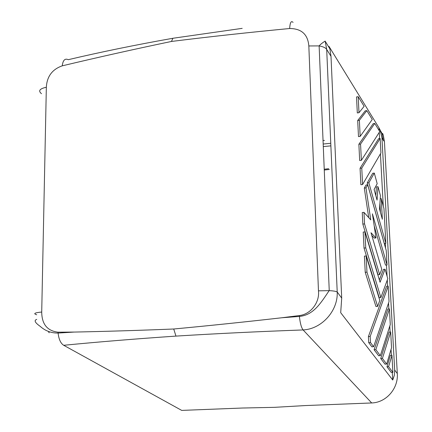 <?xml version="1.0" encoding="UTF-8"?>
<svg xmlns="http://www.w3.org/2000/svg" width="432" height="432" viewBox="0 0 432 432"><rect width="100%" height="100%" fill="white"/><g stroke="black" fill="none" stroke-linecap="round" stroke-linejoin="round"><path stroke-width="0.65" d="M62.251 65.837C97.292 57.467 133.699 49.334 171.466 41.45L172.892 38.27C135.265 44.955 100.391 52.094 68.261 59.686C64.957 58.142 62.953 60.188 62.251 65.837C52.25 69.325 46.948 76.464 46.343 87.253C39.614 88.7 38 90.85 41.494 93.706M46.343 87.253L41.715 312.028C34.663 312.725 32.994 313.637 36.709 314.755M378.853 127.607L382.039 133.58L383.368 140.535L384.41 141.291L397.3 373.588L394.686 370.046L394.33 375.349L392.726 380.02L340.697 312.698L341.707 298.102L337.214 291.994C338.148 310.727 321.786 329.033 303.118 329.94C258.854 331.538 216.47 333.59 175.959 336.101C135.832 338.839 98.41 341.901 63.688 345.287C60.685 343.364 58.833 339.331 58.12 333.196M397.3 373.588C398.461 388.384 386.316 402.57 371.698 402.959L303.118 329.94C301.369 327.715 300.132 323.217 299.403 316.445L299.403 316.445C313.367 314.993 320.296 303.885 329.146 290.644L330.161 290.698C333.817 290.936 336.166 291.368 337.214 291.994L326.695 49.421C325.561 47.747 323.039 46.58 319.135 45.916L329.243 290.65M41.715 312.028C41.834 324.184 47.282 330.901 58.05 332.186L74.828 332.057C106.623 331.403 139.59 330.388 173.729 329.006C208.37 325.766 244.269 322.034 281.416 317.812L299.322 315.56L299.403 316.435L281.826 317.763M58.05 332.186L58.109 333.067C51.241 333.148 45.241 330.885 40.117 326.284C34.954 322.645 33.826 320.35 36.725 319.399M175.959 336.101L173.729 329.006M63.688 345.287L181.715 410.4L242.411 408.024L274.455 407.338L305.672 405.545L371.698 402.959M299.322 315.56C310.716 314.35 319.853 302.362 318.46 290.833L329.146 290.644M384.421 141.507L383.314 135.313M49.135 332.791L48.46 331.511M379.166 130.604L379.021 127.877L380.3 130.702L381.947 137.905L394.686 370.046M379.021 127.877L329 46.408L329.864 48.767L331.004 56.322L341.707 298.102M392.726 380.02L392.31 372.433M391.381 355.309L391.063 349.391M390.118 332.041L389.794 326.101M388.865 309.004L388.541 303.043M387.623 286.195L387.288 280.012M387.083 276.264L386.473 265.016M385.555 248.087L385.301 243.432M383.27 206.069L380.43 153.824M379.598 138.542L379.269 132.435M171.466 41.45C209.266 36.742 248.665 32.432 289.667 28.517C301.477 28.577 307.865 34.387 308.831 45.954L319.048 45.9M329 46.408L329.049 47.482M365.207 110.857L357.691 120.517L358.49 136.609L360.175 136.393L359.37 120.296L366.817 110.641L365.207 110.857M360.061 168.28L360.877 184.723L362.583 184.534L380.932 152.955L380.144 138.478L378.626 138.667L360.061 168.28L361.762 168.086L362.583 184.534M368.717 342.635L371.871 346.81L373.621 346.712L370.489 342.533L368.717 342.635L368.415 336.577L386.618 286.27L388.19 286.151L370.186 336.469L368.415 336.577M356.519 96.93L357.313 112.936L358.992 112.709L364.133 106.299L358.193 96.698L356.519 96.93M374.096 349.747L378.643 355.757L380.338 355.666L375.829 349.65L374.096 349.747L387.855 309.074L389.432 308.966L375.829 349.65M358.868 144.272L359.678 160.537L361.373 160.337L379.766 131.571L374.749 123.46L360.558 144.061L358.868 144.272L373.199 123.66L374.749 123.46M379.917 203.24L380.398 212.177M381.235 198.585L382.347 219.229L379.523 209.029L380.435 195.637L378.005 186.705L377.055 200.108L374.112 189.475L377.185 183.681L374.301 173.086L372.708 173.27L367.211 182.941L384.302 243.518L385.857 243.378L383.967 208.629L381.235 198.585L380.225 198.688M378.005 186.705L376.429 186.878L375.802 195.572M380.727 358.517L384.998 364.171L386.651 364.084L382.406 358.43L380.727 358.517L389.097 332.105L390.685 332.008L382.406 358.43M386.964 366.768L391.284 372.481L392.888 372.406L391.954 355.277L388.6 366.682L386.964 366.768L390.361 355.363L391.954 355.277M385.047 269.233L380.063 282.253L364.954 231.871L365.753 247.898L380.867 297.551L387.779 278.667L385.047 269.233L383.465 269.363L379.366 279.941M364.954 231.871L363.226 232.038L364.019 248.054L379.226 297.67L380.867 297.551M374.209 225.968L385.474 265.097L387.034 264.967L386.251 250.555L367.702 184.826L365.985 187.888L370.748 219.861L363.976 212.36L364.554 223.9L379.658 274.639L381.748 269.325L371.012 232.745L375.986 237.946L374.35 238.097L371.806 235.462M363.976 212.36L362.259 212.533L362.831 224.068L378.027 274.774L379.658 274.639M367.702 184.826L366.039 185.009L364.3 188.071L368.723 217.615M365.224 272.295L375.953 306.504L377.633 306.385L379.804 300.451L366.158 255.955L364.419 256.106L365.224 272.295L366.968 272.149L377.633 306.385M330.874 145.859L323.244 146.599M324.475 140.384L322.99 140.53M172.892 38.27L242.19 28.355M289.667 28.517C290.045 22.475 291.179 20.434 293.069 22.383M324.221 170.041L329.335 169.447M324.184 169.231L328.622 168.718M359.37 120.296L357.691 120.517M366.817 110.641L372.265 119.448L360.175 136.393M380.144 138.478L361.762 168.086M370.489 342.533L370.186 336.469M373.621 346.712L389.032 301.606L388.19 286.151M358.193 96.698L358.992 112.709M380.338 355.666L390.28 324.572L389.432 308.966M360.558 144.061L361.373 160.337M374.301 173.086L368.863 182.763L385.857 243.378M368.863 182.763L367.211 182.941M386.651 364.084L391.543 347.771L390.685 332.008M392.888 372.406L388.6 366.682M365.753 247.898L364.019 248.054M375.986 237.946L372.411 213.829L387.034 264.967M364.554 223.9L362.831 224.068M365.985 187.888L364.3 188.071M366.158 255.955L366.968 272.149M389.864 239.749L389.848 239.479M383.346 140.146L381.947 137.905M331.004 56.322L326.695 49.421L325.215 41.364M318.46 290.833L308.831 45.954M74.234 332.062L58.109 333.061M382.255 134.222L383.189 134.924L382.601 133.364M319.135 45.916C321.629 42.995 325.685 40.862 325.123 41.105L329.881 48.832M380.365 130.853L382.039 133.58M330.761 143.284L323.136 144.034"/></g></svg>
